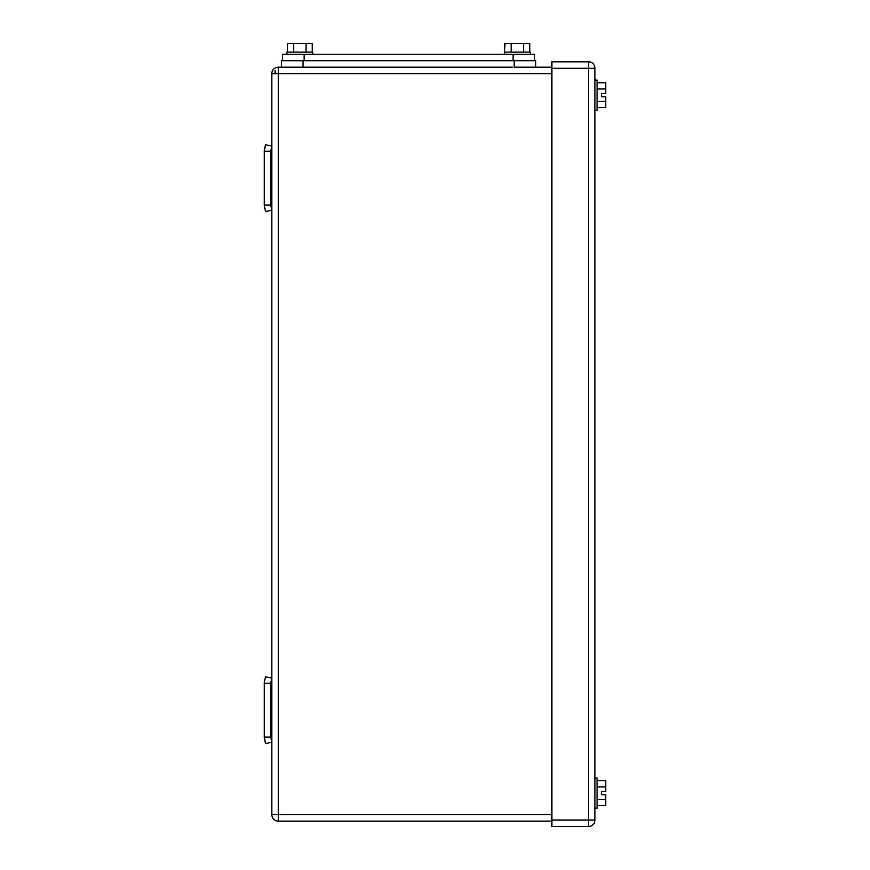 <?xml version="1.0" encoding="UTF-8"?>
<svg xmlns="http://www.w3.org/2000/svg" width="870" height="870" viewBox="0 0 870 870"><rect width="100%" height="100%" fill="white"/><g stroke="black" fill="none" stroke-linecap="round" stroke-linejoin="round"><path stroke-width="1.3" d="M264.295 710.181L264.295 682.58L265.502 676.795L271.832 678.121L270.755 683.254L264.295 683.254L264.295 737.782L265.502 743.567L271.832 742.24L270.755 737.107L264.295 737.107L265.502 743.567M264.295 737.107L264.295 682.58L265.502 676.795M270.755 683.254L270.755 737.107M265.502 211.519L264.295 205.722L265.502 211.519L271.832 210.192L270.755 205.059L264.295 205.059L264.295 205.722L264.295 150.532L265.502 144.735L271.832 146.062L270.755 151.206L264.295 151.206L265.502 144.735M264.295 205.059L264.295 151.206L270.755 151.206L270.755 205.059M264.295 181.362L264.295 174.903M275.061 70.427L275.061 73.656M512.234 67.197L278.291 67.197L303.065 67.197L303.065 60.737L535.702 60.737L534.626 60.737L534.626 54.266L282.598 54.266L282.598 60.737L282.598 54.266L312.754 54.266L312.754 52.113L286.904 52.113L286.904 54.266M303.065 67.197L278.291 67.197L278.291 73.656L271.832 73.656A6.46 6.46 180 0 1 278.291 67.197A6.46 6.46 180 0 0 271.832 73.656L271.832 814.657A6.46 6.46 180 0 0 278.291 821.117L551.863 821.117L278.291 821.117L278.291 814.657L551.863 814.657M605.705 82.759L597.092 82.759L605.705 82.759L605.705 88.979L597.092 88.979M605.705 96.809L601.398 96.809L601.398 93.579L601.398 96.809L605.705 96.809L605.705 101.42L597.092 101.42M605.705 780.673L597.092 780.673L605.705 780.673L605.705 786.893L597.092 786.893M605.705 794.723L601.398 794.723L601.398 791.493L601.398 794.723L605.705 794.723L605.705 799.334L597.092 799.334M594.939 808.186L597.092 808.186L597.092 778.03L594.939 778.03L597.092 778.03M605.705 799.334L605.705 805.544L597.092 805.544M605.705 786.893L605.705 791.493L601.398 791.493M594.939 110.272L597.092 110.272L597.092 80.116L594.939 80.116L597.092 80.116M605.705 101.42L605.705 107.63L597.092 107.63M605.705 88.979L605.705 93.579L601.398 93.579M551.863 826.5L588.479 826.5L551.863 826.5L551.863 68.273L594.939 68.273A6.46 6.46 180 0 0 588.479 61.813A6.46 6.46 180 0 1 594.939 68.273L594.939 820.04L588.479 820.04L588.479 826.5A6.46 6.46 180 0 0 594.939 820.04M551.863 61.813L588.479 61.813L551.863 61.813L588.479 61.813L551.863 61.813L551.863 68.273M509.853 60.737L521.01 60.737M529.83 52.113L529.83 43.5L504.959 43.5L511.179 43.5L511.179 52.113M504.959 52.113L504.469 54.266L530.319 54.266L530.319 52.113L504.469 52.113L504.469 54.266L504.959 43.5L523.61 43.5L511.179 43.5M523.61 52.113L517.389 52.113L523.61 52.113L523.61 43.5M312.265 52.113L312.265 43.5L287.394 43.5L293.614 43.5L293.614 52.113M287.394 52.113L287.394 43.5L306.055 43.5L293.614 43.5M306.055 52.113L299.835 52.113L306.055 52.113L306.055 43.5M551.863 67.197L514.159 67.197L535.702 67.197L535.702 60.737M495.856 67.197L487.233 67.197M329.991 67.197L321.378 67.197M282.598 60.737L303.065 60.737M281.521 67.197L281.521 60.737L281.521 67.197M271.832 814.657L278.291 814.657L278.291 73.656L551.863 73.656M588.479 61.813L588.479 820.04L551.863 820.04M304.141 60.737L304.141 54.266M513.082 54.266L513.082 60.737M514.159 67.197L514.159 60.737"/></g></svg>
